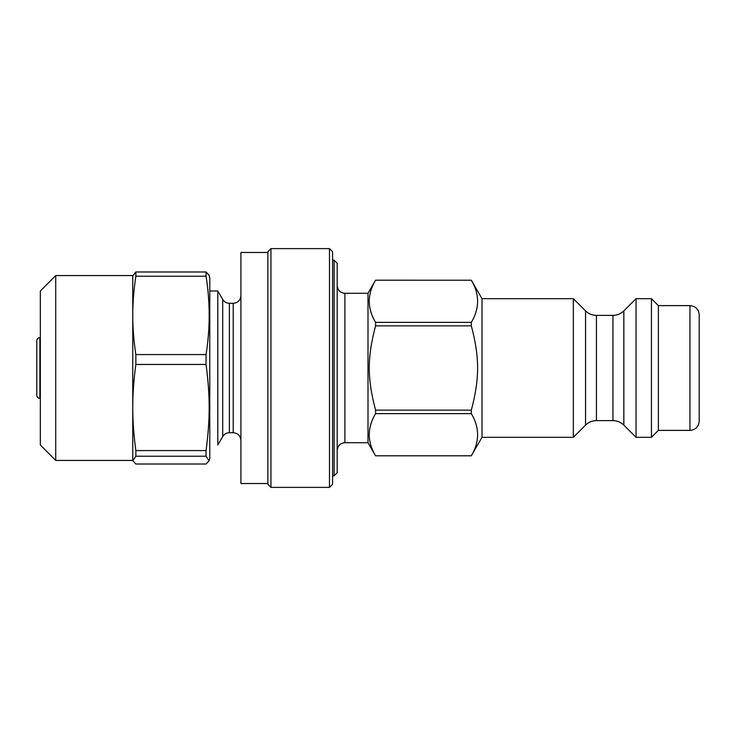 <?xml version="1.0" encoding="UTF-8"?>
<svg xmlns="http://www.w3.org/2000/svg" width="736" height="736" viewBox="0 0 736 736"><rect width="100%" height="100%" fill="white"/><g stroke="black" fill="none" stroke-linecap="round" stroke-linejoin="round"><path stroke-width="1.1" d="M334.107 475.833L337.189 472.751L337.189 263.249L334.107 260.167L334.107 475.833L332.571 475.833M337.189 450.414C337.649 445.74 340.216 443.173 344.89 442.713L344.89 293.287C340.216 292.827 337.649 290.26 337.189 285.586M344.89 442.713L368 442.713L368 293.287L344.89 293.287M368 293.287L375.562 280.214C367.181 294.271 367.181 308.32 375.562 322.377L375.562 325.836C367.181 357.705 367.181 378.295 375.562 410.164L375.562 413.623C367.181 427.68 367.181 441.729 375.562 455.786L368 442.713M375.562 413.623L471.325 413.623C479.706 427.68 479.706 441.729 471.325 455.786L375.562 455.786M689.954 430.385L689.954 305.615L693.496 306.314C697.112 308.016 699.016 310.859 699.2 314.852L699.2 421.148C698.648 426.76 695.575 429.842 689.954 430.385L658.38 430.385L651.443 437.322L636.042 437.322L623.843 425.123C620.807 422.179 617.182 420.67 612.95 420.615L596.445 420.615C592.213 420.67 588.588 422.179 585.552 425.123L573.353 437.322L481.997 437.322L471.325 455.786M375.562 280.214L471.325 280.214L375.562 280.195M375.562 325.836L471.325 325.836L471.325 322.377L375.562 322.377M471.325 413.623L471.325 410.164L375.562 410.164M471.325 325.836C479.706 357.705 479.706 378.295 471.325 410.164M471.325 280.214C479.706 294.271 479.706 308.32 471.325 322.377M481.997 437.322L481.997 298.678L471.325 280.195M240.911 440.404C240.451 435.721 237.884 433.154 233.211 432.704L229.365 432.704C226.458 432.796 224.232 434.084 222.695 436.549L217.801 445.022L217.801 290.978L209.778 290.978M651.443 437.322L651.443 298.678L636.042 298.678L636.042 437.322M658.38 430.385L658.38 305.615L651.443 298.678M573.353 437.322L573.353 298.678L481.997 298.678M267.867 483.534L240.911 483.534L240.911 252.466L267.867 252.466M40.333 398.424L39.882 398.424C38.005 398.24 36.984 397.219 36.8 395.342L36.8 340.658C37.002 338.772 38.024 337.741 39.882 337.576L39.882 398.424M329.489 248.612L329.489 487.388L332.571 484.306L332.571 251.694L329.489 248.612L270.949 248.612L270.949 487.388L329.489 487.388M270.949 248.612L267.867 251.694L267.867 484.306L270.949 487.388M55.734 275.568L40.333 290.978L40.333 445.022L55.734 460.432L55.734 275.568L132.756 275.568L132.756 315.404C132.738 303.122 133.777 290.067 135.856 276.23L206.062 276.23L206.062 271.989L209.07 275.264L209.778 277.914L209.778 458.086L209.07 460.736L206.062 464.011L135.856 464.011L132.839 460.736L135.856 456.228L206.062 456.228L209.07 460.736M206.062 276.23C210.22 302.34 210.22 328.458 206.062 354.568L135.856 354.568C133.777 340.731 132.738 327.676 132.756 315.404L132.756 460.12M132.756 407.514C132.738 394.027 133.777 379.666 135.856 364.458L206.062 364.458C210.22 396.612 210.22 418.425 206.062 450.579L135.856 450.579C133.777 435.372 132.738 421.01 132.756 407.514M206.062 271.989L135.856 271.989L135.856 276.23M135.856 271.989L132.756 275.88M135.856 354.568L135.856 364.458M135.856 450.579L135.856 456.228M206.062 354.568L206.062 364.458M206.062 450.579L206.062 456.228M222.695 436.549L222.695 299.451L217.801 290.978M229.365 432.704L229.365 303.296C226.458 303.204 224.232 301.916 222.695 299.451M233.211 432.704L233.211 303.296L229.365 303.296M623.843 425.123L623.843 310.877L636.042 298.678M612.95 420.615L612.95 315.385C617.182 315.33 620.807 313.821 623.843 310.877M596.445 420.615L596.445 315.385L612.95 315.385M585.552 425.123L585.552 310.877C588.588 313.821 592.213 315.33 596.445 315.385M334.107 260.167L332.571 260.167M471.325 455.805L375.562 455.805M233.211 303.296L235.814 302.846C239.034 301.502 240.736 299.083 240.911 295.596M585.552 310.877L573.353 298.678M689.954 305.615L658.38 305.615M55.734 460.432L132.756 460.432"/></g></svg>
